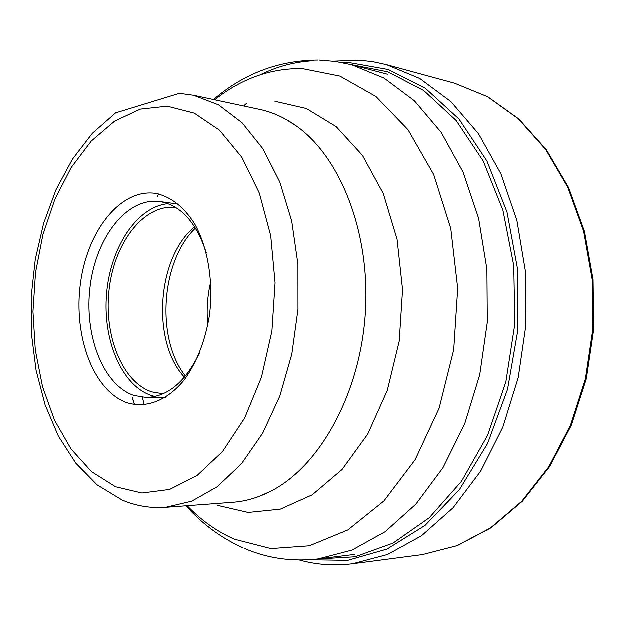<?xml version="1.0" encoding="UTF-8"?>
<svg xmlns="http://www.w3.org/2000/svg" width="625" height="625" viewBox="0 0 625 625"><rect width="100%" height="100%" fill="white"/><g stroke="black" fill="none" stroke-linecap="round" stroke-linejoin="round"><path stroke-width="0.94" d="M299.469 560.094C316.586 564.883 334.32 566.125 352.648 563.836L387.477 554.625L421.461 535.945L453.078 507.922L480.734 471.234L502.906 427.187L518.297 377.633L525.977 324.906L525.5 271.633L516.945 220.453L500.93 173.812L478.484 133.727L450.945 101.688L419.797 78.578L386.539 64.75L372.875 61.773L359.188 60.258L333.336 61.266M185.492 376.102C155.664 338.875 160.953 261.016 195.539 228.156M194.727 226.867C156.922 257.383 151.18 341.93 184.508 377.273M163.141 393.875L151.867 391.969C121.742 382.008 103.328 334.195 109.352 288.023C114.992 241.781 144.5 203.82 175.797 207.531M168.125 203.75C137 206.688 110.492 247.5 106.648 293.602C102.531 339.68 121.492 385.531 151.375 395.555L155.031 396.578M199.539 353.031C185.484 382.016 167.742 396.859 146.305 397.562L165.359 397.547M178.492 204.188L160.328 201.695M146.305 397.562L133.953 395.516C102.688 384.883 83.805 334.367 90.242 285.797C96.281 237.156 127.078 197.297 159.609 201.594L160.336 201.703C181.156 205.633 196.492 222.703 206.336 252.914M155.484 193.445C170.562 196.555 183.602 206.641 194.594 223.711C208 247.648 213.703 281.992 209.477 315.609C205.195 341.078 196.836 362.484 184.398 379.82C167.453 400.773 146.164 408.734 127.07 402.789C93.406 390.992 73.367 336.195 80.461 283.82C87.125 231.359 120.383 188.398 155.484 193.445M259.703 109.484C272.344 112.164 284.516 117.656 296.234 125.953C340.703 157.148 370.859 233.492 365.336 314C359.922 394.516 319.727 466.086 271.453 490.984C258.719 497.617 245.914 501.414 233.031 502.367L165.57 507.43L191.734 501.312L217.469 486.734L241.562 463.828L262.766 433.234L279.883 396.109L291.891 354.148L298.047 309.43L297.992 264.297L291.766 221.094L279.828 182L262.953 148.812L242.18 122.867L218.648 104.945L193.547 95.344L259.703 109.484M265.992 493.711L266.656 493.398M350.93 64.656L388.047 71.977L423.812 90.648L456.234 120.617L483.266 161.078L502.977 210.32L513.82 265.766L514.859 324.156L505.938 381.867L487.695 435.336L461.516 481.461L429.258 517.898L393.078 543.211L355.125 556.875L317.359 559.117M244.031 106.133L246.563 103.906M309.164 559.844L347.844 560.43L387.195 549.117L425.148 525.469L459.391 489.867L487.586 443.68L507.625 389.312L517.93 330.016L517.703 269.641L507.055 212.117L486.953 161.016L459.062 119.156L425.469 88.406L388.406 69.625L350.031 62.82L342.914 62.828M245.82 104.078L244.992 104.82M386.539 64.75L454.539 83.266L487.539 96.758L518.398 118.922L545.641 149.414L567.836 187.344L583.695 231.312L592.234 279.43L592.859 329.453L585.477 378.922L570.516 425.453L548.859 466.875L521.734 501.453L490.617 527.977L457.055 545.773L422.523 554.68L352.648 563.836M244.742 548.617C267.828 558.484 292.32 561.953 318.211 559.008L352.07 550.172L385.172 531.844L416.008 504.156L443.023 467.789L464.719 424.023L479.805 374.742L487.367 322.289L486.961 269.297L478.672 218.43L463.102 172.133L441.25 132.445L414.438 100.836L384.117 78.211L351.766 64.867L387.453 74.32M210.812 281.703C207.398 296.008 206.422 310.484 207.867 325.117M167.32 106.273L140.383 109.219L114.711 121.203L91.391 141.094L71.266 167.586L54.969 199.289L42.969 234.789L35.586 272.695L33.023 311.594L35.367 350.117L42.609 386.836L54.625 420.32L71.125 449.117L91.656 471.766L115.57 486.844L142.016 493.109L169.633 489.547L197.047 475.672L222.633 451.594L244.672 418.195L261.562 377.203L271.984 331.102L275.141 282.914L270.805 235.906L259.398 193.188L241.906 157.375L219.68 130.359L194.32 113.227L167.32 106.273M217.555 505.445L248.219 512.547L280.359 509.25L312.305 494.922L342.109 469.617L367.758 434.227L387.328 390.562L399.273 341.289L402.617 289.719L397.133 239.391L383.367 193.695L362.516 155.469L336.242 126.727L306.438 108.602L275.008 101.375M132.273 397.297L134.586 404.641M214.781 99.883C241.336 78.734 270.484 68.328 302.234 68.672L339.977 76.188L376.023 96.609L408.086 129.812L433.75 174.617L450.844 228.641L457.766 288.438L453.781 349.797L439.18 408.281L415.219 459.797L383.938 501.102L347.797 530.102L309.359 545.906L270.977 548.68L234.602 539.336C217.094 531.664 201.305 520.492 187.219 505.805M313.688 60.805C295.148 61.805 277.359 66.492 260.32 74.867M158.586 194.031L157.469 196.82M142.43 397.367L144.266 404.93M454.539 83.266L487.883 96.875L518.992 119.18L546.398 149.758L568.672 187.711L584.57 231.633L593.117 279.641L593.75 329.508L586.383 378.828L571.43 425.242L549.742 466.609L522.539 501.203L491.25 527.805L457.406 545.695L422.523 554.68M318.211 559.008L354.852 554.477M179.883 93.484L193.547 95.344M179.352 93.453L115.648 112.984L92.406 133.398L72.445 159.359L56.109 189.742L43.672 223.461L35.336 259.445L31.25 296.641L31.508 333.969L36.141 370.383L45.133 404.797L58.414 436.125L75.844 463.234L97.195 484.961L122.031 500.039C135.836 506 150.352 508.469 165.57 507.43M296.234 125.953L285.562 119.219M271.453 490.984L259.961 496.211M134.469 404.617L132.18 397.391M319.453 60.18L335.633 61.578L351.766 64.867M242.375 547.594C220.969 537.836 202.172 523.938 186.008 505.898M213.594 99.625C244.086 73.57 278.953 60.406 318.188 60.148"/></g></svg>
